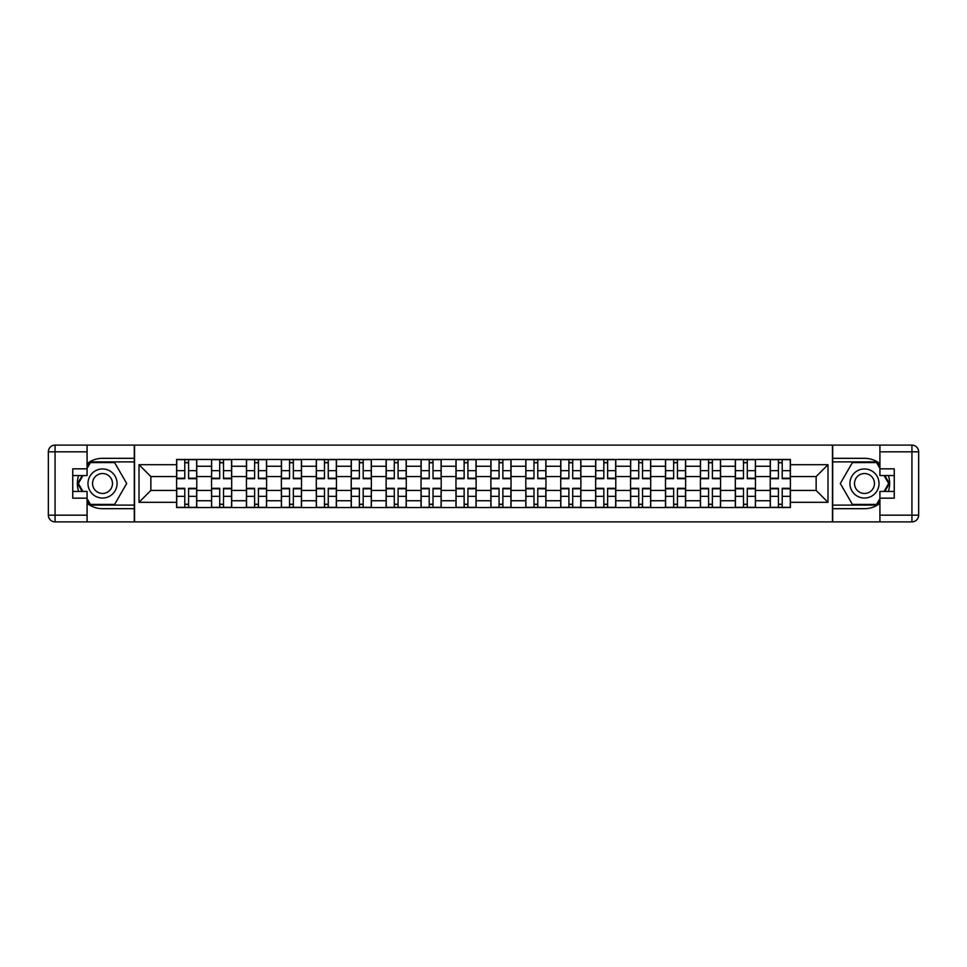 <?xml version="1.0" encoding="UTF-8"?>
<svg xmlns="http://www.w3.org/2000/svg" width="967" height="967" viewBox="0 0 967 967"><rect width="100%" height="100%" fill="white"/><g stroke="black" fill="none" stroke-linecap="round" stroke-linejoin="round"><path stroke-width="1.45" d="M87.078 503.384A25.178 25.178 0 0 0 102.514 508.678L134.304 508.678L134.304 521.89L832.696 521.89L832.696 508.678L864.486 508.678A25.178 25.178 0 0 0 879.922 503.384M879.922 463.616A25.178 25.178 0 0 0 864.486 458.322L832.696 458.322L832.696 445.11L134.304 445.11L134.304 458.322L102.514 458.322A25.178 25.178 0 0 0 87.078 463.616M211.531 507.566L211.531 466.263L196.76 466.263L196.76 507.566M196.76 466.263L196.76 459.434M211.531 466.263L211.531 459.434M231.681 459.434L231.681 507.566M246.452 507.566L246.452 459.434M266.602 459.434L266.602 507.566M281.373 507.566L281.373 459.434M301.511 459.434L301.511 507.566M316.294 507.566L316.294 459.434M336.431 459.434L336.431 507.566M351.214 507.566L351.214 459.434M371.352 459.434L371.352 507.566M386.123 507.566L386.123 459.434M406.273 459.434L406.273 507.566M421.044 507.566L421.044 459.434M441.194 459.434L441.194 507.566M455.965 507.566L455.965 459.434M476.115 459.434L476.115 507.566M490.885 507.566L490.885 459.434M511.035 459.434L511.035 507.566M525.806 507.566L525.806 459.434M545.956 459.434L545.956 507.566M560.727 507.566L560.727 459.434M580.877 459.434L580.877 507.566M595.648 507.566L595.648 459.434M615.786 459.434L615.786 507.566M630.569 507.566L630.569 459.434M650.706 459.434L650.706 507.566M665.489 507.566L665.489 459.434M685.627 459.434L685.627 507.566M700.398 507.566L700.398 459.434M720.548 459.434L720.548 507.566M735.319 507.566L735.319 459.434M755.469 459.434L755.469 507.566M770.24 507.566L770.24 459.434M770.24 490.438L755.469 490.438M735.319 490.438L720.548 490.438M700.398 490.438L685.627 490.438M665.489 490.438L650.706 490.438M630.569 490.438L615.786 490.438M595.648 490.438L580.877 490.438M560.727 490.438L545.956 490.438M525.806 490.438L511.035 490.438M490.885 490.438L476.115 490.438M455.965 490.438L441.194 490.438M421.044 490.438L406.273 490.438M386.123 490.438L371.352 490.438M351.214 490.438L336.431 490.438M316.294 490.438L301.511 490.438M281.373 490.438L266.602 490.438M246.452 490.438L231.681 490.438M211.531 490.438L196.76 490.438M770.24 476.562L755.469 476.562M735.319 476.562L720.548 476.562M700.398 476.562L685.627 476.562M665.489 476.562L650.706 476.562M630.569 476.562L615.786 476.562M595.648 476.562L580.877 476.562M560.727 476.562L545.956 476.562M525.806 476.562L511.035 476.562M490.885 476.562L476.115 476.562M455.965 476.562L441.194 476.562M421.044 476.562L406.273 476.562M386.123 476.562L371.352 476.562M351.214 476.562L336.431 476.562M316.294 476.562L301.511 476.562M281.373 476.562L266.602 476.562M246.452 476.562L231.681 476.562M211.531 476.562L196.76 476.562M150.864 490.438L176.61 490.438L176.61 476.562L150.864 476.562L150.864 490.438L139.006 502.308L139.006 464.692L176.61 464.692L176.61 476.562M790.39 476.562L790.39 490.438L816.136 490.438L816.136 476.562L790.39 476.562L790.39 459.434L176.61 459.434L176.61 464.692M790.39 464.692L827.994 464.692L827.994 502.308L790.39 502.308L790.39 490.438M176.61 490.438L176.61 507.566L790.39 507.566L790.39 502.308M176.61 502.308L139.006 502.308M832.466 521.89L832.466 445.11M134.534 521.89L134.534 445.11M188.589 504.206L184.782 504.206M184.782 462.794L188.589 462.794M223.51 504.206L219.702 504.206M219.702 462.794L223.51 462.794M258.431 504.206L254.623 504.206M254.623 462.794L258.431 462.794M293.352 504.206L289.544 504.206M289.544 462.794L293.352 462.794M328.26 504.206L324.465 504.206M324.465 462.794L328.26 462.794M363.181 504.206L359.373 504.206M359.373 462.794L363.181 462.794M398.102 504.206L394.294 504.206M394.294 462.794L398.102 462.794M433.023 504.206L429.215 504.206M429.215 462.794L433.023 462.794M467.943 504.206L464.136 504.206M464.136 462.794L467.943 462.794M502.864 504.206L499.057 504.206M499.057 462.794L502.864 462.794M537.785 504.206L533.977 504.206M533.977 462.794L537.785 462.794M572.706 504.206L568.898 504.206M568.898 462.794L572.706 462.794M607.627 504.206L603.819 504.206M603.819 462.794L607.627 462.794M642.535 504.206L638.74 504.206M638.74 462.794L642.535 462.794M677.456 504.206L673.648 504.206M673.648 462.794L677.456 462.794M712.377 504.206L708.569 504.206M708.569 462.794L712.377 462.794M747.298 504.206L743.49 504.206M743.49 462.794L747.298 462.794M782.218 504.206L778.411 504.206M778.411 462.794L782.218 462.794M139.006 464.692L150.864 476.562M816.136 490.438L827.994 502.308M816.136 476.562L827.994 464.692M188.589 478.689L188.589 459.663L196.652 459.663L196.652 478.689L188.589 478.689M184.782 462.577L188.589 462.577M188.589 459.663L176.719 459.663L176.719 478.689L184.782 478.689L184.782 459.663L181.542 459.663M184.782 488.311L184.782 507.337L176.719 507.337L176.719 488.311L184.782 488.311M188.589 504.423L184.782 504.423M184.782 507.337L196.652 507.337L196.652 488.311L188.589 488.311L188.589 507.337L191.829 507.337M223.51 478.689L223.51 459.663L231.56 459.663L231.56 478.689L223.51 478.689M219.702 462.577L223.51 462.577M219.702 459.663L211.64 459.663L211.64 478.689L219.702 478.689L219.702 459.663L223.51 459.663M258.431 478.689L258.431 459.663L266.481 459.663L266.481 478.689L258.431 478.689M254.623 462.577L258.431 462.577M254.623 459.663L246.561 459.663L246.561 478.689L254.623 478.689L254.623 459.663L258.431 459.663M78.629 475.559A25.178 25.178 0 0 0 78.629 491.441M134.304 445.11L87.078 445.11L87.078 475.559L72.755 475.559M134.304 521.89L55.071 521.89A6.721 6.721 0 0 1 48.35 515.169L48.35 451.831A6.721 6.721 0 0 1 55.071 445.11L87.078 445.11M134.304 508.678L134.304 458.322M72.755 491.441L87.078 491.441L87.078 521.89M87.078 468.838L72.755 468.838L72.755 498.162L87.078 498.162M134.304 461.9L90.052 461.9L87.078 467.049M87.078 499.951L90.052 505.1L134.304 505.1M82.171 475.559L77.578 483.5L82.171 491.441M888.371 491.441A25.178 25.178 0 0 0 888.371 475.559M832.696 521.89L879.922 521.89L879.922 491.441L894.245 491.441M832.696 445.11L911.929 445.11A6.721 6.721 0 0 1 918.65 451.831L918.65 515.169A6.721 6.721 0 0 1 911.929 521.89L879.922 521.89M832.696 458.322L832.696 508.678M894.245 475.559L879.922 475.559L879.922 445.11M879.922 498.162L894.245 498.162L894.245 468.838L879.922 468.838M832.696 505.1L876.948 505.1L879.922 499.951M879.922 467.049L876.948 461.9L832.696 461.9M884.829 491.441L889.422 483.5L884.829 475.559M87.973 483.5A14.553 14.553 0 0 0 102.514 498.053A14.553 14.553 0 0 0 117.067 483.5A14.553 14.553 0 0 0 102.514 468.947A14.553 14.553 0 0 0 87.973 483.5M92.554 483.5A9.96 9.96 0 0 0 102.514 493.46A9.96 9.96 0 0 0 112.486 483.5A9.96 9.96 0 0 0 102.514 473.54A9.96 9.96 0 0 0 92.554 483.5M87.078 468.391L90.439 462.577L114.602 462.577L126.689 483.5L114.602 504.423L90.439 504.423L87.078 498.609M82.944 491.441L78.351 483.5L82.944 475.559M849.933 483.5A14.553 14.553 0 0 0 864.486 498.053A14.553 14.553 0 0 0 879.027 483.5A14.553 14.553 0 0 0 864.486 468.947A14.553 14.553 0 0 0 849.933 483.5M854.514 483.5A9.96 9.96 0 0 0 864.486 493.46A9.96 9.96 0 0 0 874.446 483.5A9.96 9.96 0 0 0 864.486 473.54A9.96 9.96 0 0 0 854.514 483.5M879.922 498.609L876.561 504.423L852.398 504.423L840.311 483.5L852.398 462.577L876.561 462.577L879.922 468.391M884.056 475.559L888.649 483.5L884.056 491.441M219.702 488.311L219.702 507.337L211.64 507.337L211.64 488.311L219.702 488.311M223.51 504.423L219.702 504.423M219.702 507.337L231.56 507.337L231.56 488.311L223.51 488.311L223.51 507.337L226.749 507.337M254.623 488.311L254.623 507.337L246.561 507.337L246.561 488.311L254.623 488.311M258.431 504.423L254.623 504.423M258.431 507.337L266.481 507.337L266.481 488.311L258.431 488.311L258.431 507.337L254.623 507.337M293.352 478.689L293.352 459.663L301.402 459.663L301.402 478.689L293.352 478.689M289.544 462.577L293.352 462.577M293.352 459.663L281.482 459.663L281.482 478.689L289.544 478.689L289.544 459.663L286.292 459.663M328.26 478.689L328.26 459.663L336.323 459.663L336.323 478.689L328.26 478.689M324.465 462.577L328.26 462.577M328.26 459.663L316.402 459.663L316.402 478.689L324.465 478.689L324.465 459.663L321.213 459.663M363.181 478.689L363.181 459.663L371.243 459.663L371.243 478.689L363.181 478.689M359.373 462.577L363.181 462.577M363.181 459.663L351.323 459.663L351.323 478.689L359.373 478.689L359.373 459.663L356.134 459.663M289.544 488.311L289.544 507.337L281.482 507.337L281.482 488.311L289.544 488.311M293.352 504.423L289.544 504.423M289.544 507.337L301.402 507.337L301.402 488.311L293.352 488.311L293.352 507.337L296.591 507.337M324.465 488.311L324.465 507.337L316.402 507.337L316.402 488.311L324.465 488.311M328.26 504.423L324.465 504.423M324.465 507.337L336.323 507.337L336.323 488.311L328.26 488.311L328.26 507.337L331.512 507.337M359.373 488.311L359.373 507.337L351.323 507.337L351.323 488.311L359.373 488.311M363.181 504.423L359.373 504.423M359.373 507.337L371.243 507.337L371.243 488.311L363.181 488.311L363.181 507.337L366.433 507.337M398.102 478.689L398.102 459.663L406.164 459.663L406.164 478.689L398.102 478.689M394.294 462.577L398.102 462.577M398.102 459.663L386.244 459.663L386.244 478.689L394.294 478.689L394.294 459.663L391.055 459.663M394.294 488.311L394.294 507.337L386.244 507.337L386.244 488.311L394.294 488.311M398.102 504.423L394.294 504.423M394.294 507.337L406.164 507.337L406.164 488.311L398.102 488.311L398.102 507.337L401.353 507.337M433.023 478.689L433.023 459.663L441.085 459.663L441.085 478.689L433.023 478.689M429.215 462.577L433.023 462.577M433.023 459.663L421.165 459.663L421.165 478.689L429.215 478.689L429.215 459.663L425.976 459.663M429.215 488.311L429.215 507.337L421.165 507.337L421.165 488.311L429.215 488.311M433.023 504.423L429.215 504.423M429.215 507.337L441.085 507.337L441.085 488.311L433.023 488.311L433.023 507.337L436.274 507.337M467.943 478.689L467.943 459.663L476.006 459.663L476.006 478.689L467.943 478.689M464.136 462.577L467.943 462.577M464.136 459.663L456.073 459.663L456.073 478.689L464.136 478.689L464.136 459.663L467.943 459.663M464.136 488.311L464.136 507.337L456.073 507.337L456.073 488.311L464.136 488.311M467.943 504.423L464.136 504.423M464.136 507.337L476.006 507.337L476.006 488.311L467.943 488.311L467.943 507.337L471.183 507.337M502.864 478.689L502.864 459.663L510.927 459.663L510.927 478.689L502.864 478.689M499.057 462.577L502.864 462.577M499.057 459.663L490.994 459.663L490.994 478.689L499.057 478.689L499.057 459.663L502.864 459.663M499.057 488.311L499.057 507.337L490.994 507.337L490.994 488.311L499.057 488.311M502.864 504.423L499.057 504.423M502.864 507.337L510.927 507.337L510.927 488.311L502.864 488.311L502.864 507.337L499.057 507.337M537.785 478.689L537.785 459.663L545.835 459.663L545.835 478.689L537.785 478.689M533.977 462.577L537.785 462.577M533.977 459.663L525.915 459.663L525.915 478.689L533.977 478.689L533.977 459.663L537.785 459.663M533.977 488.311L533.977 507.337L525.915 507.337L525.915 488.311L533.977 488.311M537.785 504.423L533.977 504.423M533.977 507.337L545.835 507.337L545.835 488.311L537.785 488.311L537.785 507.337L541.024 507.337M572.706 478.689L572.706 459.663L580.756 459.663L580.756 478.689L572.706 478.689M568.898 462.577L572.706 462.577M568.898 459.663L560.836 459.663L560.836 478.689L568.898 478.689L568.898 459.663L572.706 459.663M568.898 488.311L568.898 507.337L560.836 507.337L560.836 488.311L568.898 488.311M572.706 504.423L568.898 504.423M568.898 507.337L580.756 507.337L580.756 488.311L572.706 488.311L572.706 507.337L575.945 507.337M607.627 478.689L607.627 459.663L615.677 459.663L615.677 478.689L607.627 478.689M603.819 462.577L607.627 462.577M607.627 459.663L595.757 459.663L595.757 478.689L603.819 478.689L603.819 459.663L600.567 459.663M603.819 488.311L603.819 507.337L595.757 507.337L595.757 488.311L603.819 488.311M607.627 504.423L603.819 504.423M603.819 507.337L615.677 507.337L615.677 488.311L607.627 488.311L607.627 507.337L610.866 507.337M642.535 478.689L642.535 459.663L650.598 459.663L650.598 478.689L642.535 478.689M638.74 462.577L642.535 462.577M642.535 459.663L630.677 459.663L630.677 478.689L638.74 478.689L638.74 459.663L635.488 459.663M638.74 488.311L638.74 507.337L630.677 507.337L630.677 488.311L638.74 488.311M642.535 504.423L638.74 504.423M638.74 507.337L650.598 507.337L650.598 488.311L642.535 488.311L642.535 507.337L645.787 507.337M677.456 478.689L677.456 459.663L685.518 459.663L685.518 478.689L677.456 478.689M673.648 462.577L677.456 462.577M677.456 459.663L665.598 459.663L665.598 478.689L673.648 478.689L673.648 459.663L670.409 459.663M673.648 488.311L673.648 507.337L665.598 507.337L665.598 488.311L673.648 488.311M677.456 504.423L673.648 504.423M673.648 507.337L685.518 507.337L685.518 488.311L677.456 488.311L677.456 507.337L680.708 507.337M712.377 478.689L712.377 459.663L720.439 459.663L720.439 478.689L712.377 478.689M708.569 462.577L712.377 462.577M712.377 459.663L700.519 459.663L700.519 478.689L708.569 478.689L708.569 459.663L705.33 459.663M708.569 488.311L708.569 507.337L700.519 507.337L700.519 488.311L708.569 488.311M712.377 504.423L708.569 504.423M712.377 507.337L720.439 507.337L720.439 488.311L712.377 488.311L712.377 507.337L708.569 507.337M747.298 478.689L747.298 459.663L755.36 459.663L755.36 478.689L747.298 478.689M743.49 462.577L747.298 462.577M747.298 459.663L735.44 459.663L735.44 478.689L743.49 478.689L743.49 459.663L740.251 459.663M743.49 488.311L743.49 507.337L735.44 507.337L735.44 488.311L743.49 488.311M747.298 504.423L743.49 504.423M743.49 507.337L755.36 507.337L755.36 488.311L747.298 488.311L747.298 507.337L750.549 507.337M782.218 478.689L782.218 459.663L790.281 459.663L790.281 478.689L782.218 478.689M778.411 462.577L782.218 462.577M778.411 459.663L770.348 459.663L770.348 478.689L778.411 478.689L778.411 459.663L782.218 459.663M778.411 488.311L778.411 507.337L770.348 507.337L770.348 488.311L778.411 488.311M782.218 504.423L778.411 504.423M778.411 507.337L790.281 507.337L790.281 488.311L782.218 488.311L782.218 507.337L785.458 507.337M735.319 466.263L720.548 466.263M700.398 466.263L685.627 466.263M665.489 466.263L650.706 466.263M630.569 466.263L615.786 466.263M595.648 466.263L580.877 466.263M560.727 466.263L545.956 466.263M525.806 466.263L511.035 466.263M490.885 466.263L476.115 466.263M455.965 466.263L441.194 466.263M421.044 466.263L406.273 466.263M386.123 466.263L371.352 466.263M351.214 466.263L336.431 466.263M316.294 466.263L301.511 466.263M281.373 466.263L266.602 466.263M246.452 466.263L231.681 466.263M770.24 466.263L755.469 466.263M735.319 500.737L720.548 500.737M700.398 500.737L685.627 500.737M665.489 500.737L650.706 500.737M630.569 500.737L615.786 500.737M595.648 500.737L580.877 500.737M560.727 500.737L545.956 500.737M525.806 500.737L511.035 500.737M490.885 500.737L476.115 500.737M455.965 500.737L441.194 500.737M421.044 500.737L406.273 500.737M386.123 500.737L371.352 500.737M351.214 500.737L336.431 500.737M316.294 500.737L301.511 500.737M281.373 500.737L266.602 500.737M246.452 500.737L231.681 500.737M211.531 500.737L196.76 500.737M770.24 500.737L755.469 500.737M188.589 478.218L196.652 478.218M188.589 470.651L196.652 470.651M176.719 478.218L184.782 478.218M176.719 470.651L184.782 470.651M184.782 488.782L176.719 488.782M184.782 496.349L176.719 496.349M196.652 488.782L188.589 488.782M196.652 496.349L188.589 496.349M223.51 478.218L231.56 478.218M223.51 470.651L231.56 470.651M211.64 478.218L219.702 478.218M211.64 470.651L219.702 470.651M258.431 478.218L266.481 478.218M258.431 470.651L266.481 470.651M246.561 478.218L254.623 478.218M246.561 470.651L254.623 470.651M87.078 451.831L55.071 451.831L55.071 515.169L87.078 515.169M48.35 451.831L55.071 451.831L55.071 445.11M55.071 521.89L55.071 515.169L48.35 515.169M879.922 515.169L911.929 515.169L911.929 451.831L879.922 451.831M918.65 515.169L911.929 515.169L911.929 521.89M911.929 445.11L911.929 451.831L918.65 451.831M219.702 488.782L211.64 488.782M219.702 496.349L211.64 496.349M231.56 488.782L223.51 488.782M231.56 496.349L223.51 496.349M254.623 488.782L246.561 488.782M254.623 496.349L246.561 496.349M266.481 488.782L258.431 488.782M266.481 496.349L258.431 496.349M293.352 478.218L301.402 478.218M293.352 470.651L301.402 470.651M281.482 478.218L289.544 478.218M281.482 470.651L289.544 470.651M328.26 478.218L336.323 478.218M328.26 470.651L336.323 470.651M316.402 478.218L324.465 478.218M316.402 470.651L324.465 470.651M363.181 478.218L371.243 478.218M363.181 470.651L371.243 470.651M351.323 478.218L359.373 478.218M351.323 470.651L359.373 470.651M289.544 488.782L281.482 488.782M289.544 496.349L281.482 496.349M301.402 488.782L293.352 488.782M301.402 496.349L293.352 496.349M324.465 488.782L316.402 488.782M324.465 496.349L316.402 496.349M336.323 488.782L328.26 488.782M336.323 496.349L328.26 496.349M359.373 488.782L351.323 488.782M359.373 496.349L351.323 496.349M371.243 488.782L363.181 488.782M371.243 496.349L363.181 496.349M398.102 478.218L406.164 478.218M398.102 470.651L406.164 470.651M386.244 478.218L394.294 478.218M386.244 470.651L394.294 470.651M394.294 488.782L386.244 488.782M394.294 496.349L386.244 496.349M406.164 488.782L398.102 488.782M406.164 496.349L398.102 496.349M433.023 478.218L441.085 478.218M433.023 470.651L441.085 470.651M421.165 478.218L429.215 478.218M421.165 470.651L429.215 470.651M429.215 488.782L421.165 488.782M429.215 496.349L421.165 496.349M441.085 488.782L433.023 488.782M441.085 496.349L433.023 496.349M467.943 478.218L476.006 478.218M467.943 470.651L476.006 470.651M456.073 478.218L464.136 478.218M456.073 470.651L464.136 470.651M464.136 488.782L456.073 488.782M464.136 496.349L456.073 496.349M476.006 488.782L467.943 488.782M476.006 496.349L467.943 496.349M502.864 478.218L510.927 478.218M502.864 470.651L510.927 470.651M490.994 478.218L499.057 478.218M490.994 470.651L499.057 470.651M499.057 488.782L490.994 488.782M499.057 496.349L490.994 496.349M510.927 488.782L502.864 488.782M510.927 496.349L502.864 496.349M537.785 478.218L545.835 478.218M537.785 470.651L545.835 470.651M525.915 478.218L533.977 478.218M525.915 470.651L533.977 470.651M533.977 488.782L525.915 488.782M533.977 496.349L525.915 496.349M545.835 488.782L537.785 488.782M545.835 496.349L537.785 496.349M572.706 478.218L580.756 478.218M572.706 470.651L580.756 470.651M560.836 478.218L568.898 478.218M560.836 470.651L568.898 470.651M568.898 488.782L560.836 488.782M568.898 496.349L560.836 496.349M580.756 488.782L572.706 488.782M580.756 496.349L572.706 496.349M607.627 478.218L615.677 478.218M607.627 470.651L615.677 470.651M595.757 478.218L603.819 478.218M595.757 470.651L603.819 470.651M603.819 488.782L595.757 488.782M603.819 496.349L595.757 496.349M615.677 488.782L607.627 488.782M615.677 496.349L607.627 496.349M642.535 478.218L650.598 478.218M642.535 470.651L650.598 470.651M630.677 478.218L638.74 478.218M630.677 470.651L638.74 470.651M638.74 488.782L630.677 488.782M638.74 496.349L630.677 496.349M650.598 488.782L642.535 488.782M650.598 496.349L642.535 496.349M677.456 478.218L685.518 478.218M677.456 470.651L685.518 470.651M665.598 478.218L673.648 478.218M665.598 470.651L673.648 470.651M673.648 488.782L665.598 488.782M673.648 496.349L665.598 496.349M685.518 488.782L677.456 488.782M685.518 496.349L677.456 496.349M712.377 478.218L720.439 478.218M712.377 470.651L720.439 470.651M700.519 478.218L708.569 478.218M700.519 470.651L708.569 470.651M708.569 488.782L700.519 488.782M708.569 496.349L700.519 496.349M720.439 488.782L712.377 488.782M720.439 496.349L712.377 496.349M747.298 478.218L755.36 478.218M747.298 470.651L755.36 470.651M735.44 478.218L743.49 478.218M735.44 470.651L743.49 470.651M743.49 488.782L735.44 488.782M743.49 496.349L735.44 496.349M755.36 488.782L747.298 488.782M755.36 496.349L747.298 496.349M782.218 478.218L790.281 478.218M782.218 470.651L790.281 470.651M770.348 478.218L778.411 478.218M770.348 470.651L778.411 470.651M778.411 488.782L770.348 488.782M778.411 496.349L770.348 496.349M790.281 488.782L782.218 488.782M790.281 496.349L782.218 496.349"/></g></svg>
